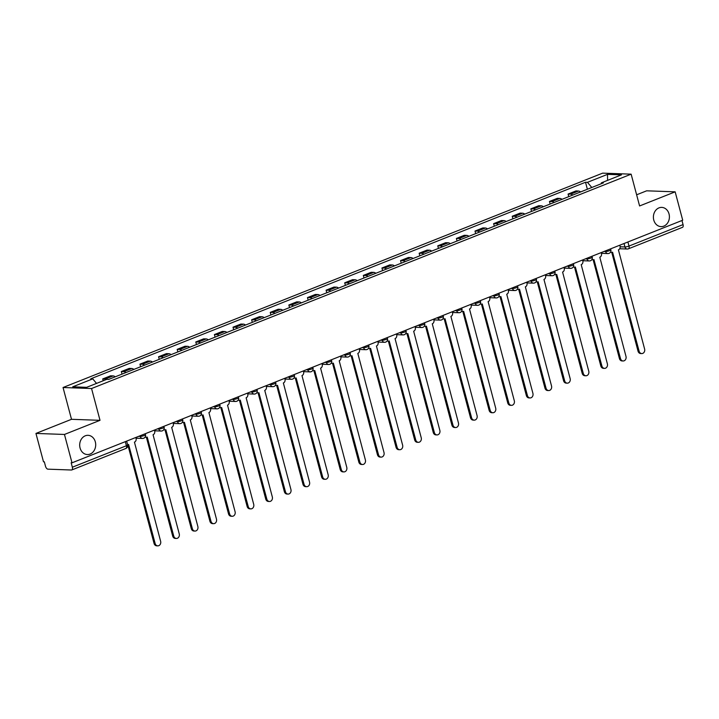 <?xml version="1.0" encoding="UTF-8"?>
<svg xmlns="http://www.w3.org/2000/svg" width="719" height="719" viewBox="0 0 719 719"><rect width="100%" height="100%" fill="white"/><g stroke="black" fill="none" stroke-linecap="round" stroke-linejoin="round"><path stroke-width="1.08" d="M95.33 441.897A9.617 8.008 -87.9 0 1 87.35 454.543A9.617 8.008 -87.9 0 1 80.061 447.964A9.617 8.008 -87.9 0 1 88.042 435.319A9.617 8.008 -87.9 0 1 95.33 441.897M669.038 213.974A9.617 8.008 -87.9 0 1 661.058 226.62A9.617 8.008 -87.9 0 1 653.769 220.041A9.617 8.008 -87.9 0 1 661.75 207.396A9.617 8.008 -87.9 0 1 669.038 213.974M35.95 433.431L64.458 434.456L72.008 462.829L682.708 220.212L675.159 191.838L639.595 205.958L631.138 174.169L602.63 173.144L63.047 387.514L71.505 419.303L35.95 433.431L43.499 461.805L44.326 461.832L45.504 466.254A3.002 1.564 -111.7 0 0 47.93 469.165L71.451 470.01A3.002 1.564 -111.7 0 0 71.801 469.947A3.002 1.564 -111.7 0 0 72.349 467.215L126.409 445.744A3.002 0.575 -14.9 0 0 127.649 444.908L126.643 441.124M675.159 191.838L646.651 190.814L636.63 194.795M64.458 434.456L100.013 420.327L91.556 388.53L631.138 174.169M72.008 462.829L71.172 462.793L72.349 467.215M681.963 220.508L683.05 224.598A3.002 1.564 68.3 0 1 682.502 227.33L628.442 248.81A3.002 1.564 -111.7 0 0 628.999 246.069L683.05 224.598M580.593 191.946A6.911 3.595 -111.7 0 0 578.489 191.029L575.955 190.93L568.082 194.067L570.616 194.157A6.911 3.595 68.3 0 1 572.719 195.074M568.765 196.647L568.082 194.067M561.979 199.334A6.911 3.595 -111.7 0 0 559.876 198.417L557.342 198.327L549.46 201.455L551.994 201.554A6.911 3.595 68.3 0 1 554.106 202.47M550.152 204.034L549.46 201.455M543.366 206.73A6.911 3.595 -111.7 0 0 541.263 205.814L538.72 205.724L530.847 208.852L533.381 208.941A6.911 3.595 68.3 0 1 535.493 209.858M531.539 211.431L530.847 208.852M524.753 214.127A6.911 3.595 -111.7 0 0 522.641 213.21L520.107 213.121L512.234 216.248L514.768 216.338A6.911 3.595 68.3 0 1 516.88 217.255M512.917 218.828L512.234 216.248M506.14 221.524A6.911 3.595 -111.7 0 0 504.028 220.607L501.494 220.517L493.62 223.645L496.155 223.735A6.911 3.595 68.3 0 1 498.258 224.652M494.304 226.224L493.62 223.645M487.527 228.921A6.911 3.595 -111.7 0 0 485.415 228.004L482.88 227.914L475.007 231.042L477.542 231.132A6.911 3.595 68.3 0 1 479.645 232.048M475.69 233.621L475.007 231.042M468.905 236.317A6.911 3.595 -111.7 0 0 466.802 235.401L464.267 235.302L456.394 238.438L458.929 238.528A6.911 3.595 68.3 0 1 461.032 239.445M457.077 241.018L456.394 238.438M450.292 243.705A6.911 3.595 -111.7 0 0 448.189 242.788L445.654 242.698L437.772 245.826L440.307 245.916A6.911 3.595 68.3 0 1 442.419 246.833M438.464 248.406L437.772 245.826M431.679 251.102A6.911 3.595 -111.7 0 0 429.576 250.185L427.041 250.095L419.159 253.223L421.694 253.313A6.911 3.595 68.3 0 1 423.806 254.229M419.851 255.802L419.159 253.223M413.066 258.498A6.911 3.595 -111.7 0 0 410.953 257.582L408.419 257.492L400.546 260.62L403.08 260.709A6.911 3.595 68.3 0 1 405.192 261.626M401.238 263.199L400.546 260.62M394.452 265.895A6.911 3.595 -111.7 0 0 392.34 264.978L389.806 264.889L381.933 268.016L384.467 268.106A6.911 3.595 68.3 0 1 386.579 269.023M382.616 270.596L381.933 268.016M375.839 273.292A6.911 3.595 -111.7 0 0 373.727 272.375L371.193 272.285L363.32 275.413L365.854 275.503A6.911 3.595 68.3 0 1 367.957 276.42M364.003 277.992L363.32 275.413M357.226 280.689A6.911 3.595 -111.7 0 0 355.114 279.772L352.58 279.673L344.707 282.81L347.241 282.9A6.911 3.595 68.3 0 1 349.344 283.816M345.39 285.389L344.707 282.81M338.604 288.076A6.911 3.595 -111.7 0 0 336.501 287.16L333.967 287.07L326.093 290.197L328.628 290.287A6.911 3.595 68.3 0 1 330.731 291.204M326.777 292.777L326.093 290.197M319.991 295.473A6.911 3.595 -111.7 0 0 317.888 294.556L315.353 294.466L307.471 297.594L310.006 297.684A6.911 3.595 68.3 0 1 312.118 298.601M308.163 300.174L307.471 297.594M301.378 302.87A6.911 3.595 -111.7 0 0 299.275 301.953L296.731 301.863L288.858 304.991L291.393 305.081A6.911 3.595 68.3 0 1 293.505 305.997M289.55 307.57L288.858 304.991M282.765 310.266A6.911 3.595 -111.7 0 0 280.653 309.35L278.118 309.26L270.245 312.388L272.78 312.477A6.911 3.595 68.3 0 1 274.892 313.394M270.928 314.967L270.245 312.388M264.152 317.663A6.911 3.595 -111.7 0 0 262.04 316.746L259.505 316.657L251.632 319.784L254.167 319.874A6.911 3.595 68.3 0 1 256.27 320.791M252.315 322.364L251.632 319.784M245.538 325.06A6.911 3.595 -111.7 0 0 243.426 324.143L240.892 324.044L233.019 327.181L235.553 327.271A6.911 3.595 68.3 0 1 237.656 328.188M233.702 329.76L233.019 327.181M226.916 332.448A6.911 3.595 -111.7 0 0 224.813 331.531L222.279 331.441L214.406 334.569L216.94 334.659A6.911 3.595 68.3 0 1 219.043 335.575M215.089 337.148L214.406 334.569M208.303 339.844A6.911 3.595 -111.7 0 0 206.2 338.928L203.666 338.838L195.784 341.965L198.327 342.055A6.911 3.595 68.3 0 1 200.43 342.972M196.476 344.545L195.784 341.965M189.69 347.241A6.911 3.595 -111.7 0 0 187.587 346.324L185.053 346.234L177.171 349.362L179.705 349.452A6.911 3.595 68.3 0 1 181.817 350.369M177.863 351.942L177.171 349.362M171.077 354.638A6.911 3.595 -111.7 0 0 168.965 353.721L166.431 353.631L158.557 356.759L161.092 356.849A6.911 3.595 68.3 0 1 163.204 357.765M159.25 359.338L158.557 356.759M152.464 362.034A6.911 3.595 -111.7 0 0 150.352 361.118L147.817 361.028L139.944 364.156L142.479 364.245A6.911 3.595 68.3 0 1 144.591 365.162M140.627 366.735L139.944 364.156M133.851 369.422A6.911 3.595 -111.7 0 0 131.739 368.505L129.204 368.416L121.331 371.543L123.866 371.642A6.911 3.595 68.3 0 1 125.969 372.559M122.014 374.123L121.331 371.543M115.238 376.819A6.911 3.595 -111.7 0 0 113.126 375.902L110.591 375.812L102.718 378.94L105.253 379.03A6.911 3.595 68.3 0 1 106.565 379.416M103.194 380.755L102.718 378.94M591.782 187.497L587.468 182.32L607.519 174.358L621.477 174.852L601.435 182.815L601.12 183.785M587.468 182.32L585.518 182.249L90.801 378.787L92.751 378.859L72.709 386.822L86.666 387.325L106.718 379.362L108.668 379.425L603.385 182.887L601.435 182.815M63.047 387.514L91.556 388.53M71.505 419.303L100.013 420.327M587.378 189.25L585.518 182.249M92.751 378.859L96.535 383.407M607.519 174.358L607.573 180.379M610.602 251.992A3.002 2.508 92.1 0 0 611.707 252.342A3.002 2.508 92.1 0 0 612.57 252.198L639.119 351.214A3.46 2.876 92.1 0 0 641.743 353.577A3.46 2.876 92.1 0 0 644.61 349.039L618.421 249.87A3.002 2.508 92.1 0 0 620.048 246.069L619.814 245.197M641.743 353.577L640.656 353.541A3.46 2.876 -87.9 0 1 638.041 351.178L611.743 252.351M611.707 252.342L610.629 252.306A3.002 2.508 -87.9 0 1 610.413 252.288M591.989 259.388A3.002 2.508 92.1 0 0 593.094 259.739A3.002 2.508 92.1 0 0 593.957 259.586L620.506 358.61A3.46 2.876 92.1 0 0 623.121 360.974A3.46 2.876 92.1 0 0 625.997 356.426L599.808 257.267A3.002 2.508 92.1 0 0 601.435 253.465L601.201 252.585M623.121 360.974L622.043 360.938A3.46 2.876 -87.9 0 1 619.427 358.574L593.13 259.739M593.094 259.739L592.016 259.703A3.002 2.508 -87.9 0 1 591.8 259.685M573.376 266.785A3.002 2.508 92.1 0 0 574.481 267.135A3.002 2.508 92.1 0 0 575.344 266.983L601.893 366.007A3.46 2.876 92.1 0 0 604.508 368.371A3.46 2.876 92.1 0 0 607.375 363.823L581.195 264.664A3.002 2.508 92.1 0 0 582.821 260.862L582.588 259.981M604.508 368.371L603.43 368.335A3.46 2.876 -87.9 0 1 600.814 365.971L574.517 267.135M574.481 267.135L573.403 267.1A3.002 2.508 -87.9 0 1 573.187 267.082M585.895 375.767L584.817 375.722A3.46 2.876 -87.9 0 1 582.192 373.359L555.895 274.532A3.002 2.508 92.1 0 0 556.731 274.379L583.28 373.404A3.46 2.876 92.1 0 0 585.895 375.767A3.46 2.876 92.1 0 0 588.762 371.22L562.582 272.061A3.002 2.508 92.1 0 0 564.208 268.259L563.975 267.378M554.762 274.173A3.002 2.508 92.1 0 0 555.868 274.532L554.78 274.496A3.002 2.508 -87.9 0 1 554.574 274.478M536.14 281.569A3.002 2.508 92.1 0 0 537.246 281.929A3.002 2.508 92.1 0 0 538.118 281.776L564.658 380.8A3.46 2.876 92.1 0 0 567.282 383.164A3.46 2.876 92.1 0 0 570.149 378.616L543.959 279.448A3.002 2.508 92.1 0 0 545.586 275.656L545.353 274.775M567.282 383.164L566.204 383.119A3.46 2.876 -87.9 0 1 563.579 380.755L537.282 281.929M537.246 281.929L536.167 281.884A3.002 2.508 -87.9 0 1 535.961 281.866M517.527 288.966A3.002 2.508 92.1 0 0 518.633 289.326A3.002 2.508 92.1 0 0 519.504 289.173L546.045 388.188A3.46 2.876 92.1 0 0 548.669 390.552A3.46 2.876 92.1 0 0 551.536 386.013L525.346 286.845A3.002 2.508 92.1 0 0 526.973 283.043L526.739 282.172M548.669 390.552L547.59 390.516A3.46 2.876 -87.9 0 1 544.966 388.152L518.669 289.326M518.633 289.326L517.554 289.281A3.002 2.508 -87.9 0 1 517.347 289.263M498.914 296.363A3.002 2.508 92.1 0 0 500.02 296.713A3.002 2.508 92.1 0 0 500.891 296.57L527.431 395.585A3.46 2.876 92.1 0 0 530.056 397.949A3.46 2.876 92.1 0 0 532.923 393.41L506.733 294.242A3.002 2.508 92.1 0 0 508.36 290.44L508.126 289.568M530.056 397.949L528.977 397.913A3.46 2.876 -87.9 0 1 526.353 395.549L500.056 296.722M500.02 296.713L498.941 296.677A3.002 2.508 -87.9 0 1 498.734 296.659M480.301 303.76A3.002 2.508 92.1 0 0 481.406 304.11A3.002 2.508 92.1 0 0 482.269 303.957L508.818 402.982A3.46 2.876 92.1 0 0 511.443 405.345A3.46 2.876 92.1 0 0 514.31 400.798L488.12 301.638A3.002 2.508 92.1 0 0 489.747 297.837L489.513 296.956M511.443 405.345L510.355 405.309A3.46 2.876 -87.9 0 1 507.74 402.946L481.442 304.11M481.406 304.11L480.328 304.074A3.002 2.508 -87.9 0 1 480.112 304.056M492.821 412.742L491.742 412.706A3.46 2.876 -87.9 0 1 489.127 410.342L462.829 311.507A3.002 2.508 92.1 0 0 463.656 311.354L490.205 410.378A3.46 2.876 92.1 0 0 492.821 412.742A3.46 2.876 92.1 0 0 495.697 408.194L469.507 309.035A3.002 2.508 92.1 0 0 471.134 305.233L470.9 304.353M461.688 311.156A3.002 2.508 92.1 0 0 462.793 311.507L461.715 311.471A3.002 2.508 -87.9 0 1 461.499 311.453M443.075 318.544A3.002 2.508 92.1 0 0 444.18 318.903A3.002 2.508 92.1 0 0 445.043 318.751L471.592 417.775A3.46 2.876 92.1 0 0 474.207 420.139A3.46 2.876 92.1 0 0 477.074 415.591L450.894 316.432A3.002 2.508 92.1 0 0 452.521 312.63L452.287 311.749M474.207 420.139L473.129 420.094A3.46 2.876 -87.9 0 1 470.505 417.73L444.216 318.903M444.18 318.903L443.093 318.868A3.002 2.508 -87.9 0 1 442.886 318.85M424.462 325.941A3.002 2.508 92.1 0 0 425.567 326.3A3.002 2.508 92.1 0 0 426.43 326.147L452.979 425.172A3.46 2.876 92.1 0 0 455.594 427.535A3.46 2.876 92.1 0 0 458.461 422.988L432.272 323.82A3.002 2.508 92.1 0 0 433.908 320.027L433.674 319.146M455.594 427.535L454.516 427.49A3.46 2.876 -87.9 0 1 451.892 425.127L425.594 326.3M425.567 326.3L424.48 326.255A3.002 2.508 -87.9 0 1 424.273 326.237M405.84 333.337A3.002 2.508 92.1 0 0 406.945 333.697A3.002 2.508 92.1 0 0 407.817 333.544L434.357 432.559A3.46 2.876 92.1 0 0 436.981 434.923A3.46 2.876 92.1 0 0 439.848 430.384L413.659 331.216A3.002 2.508 92.1 0 0 415.285 327.415L415.052 326.543M436.981 434.923L435.903 434.887A3.46 2.876 -87.9 0 1 433.278 432.523L406.981 333.697M406.945 333.697L405.867 333.652A3.002 2.508 -87.9 0 1 405.66 333.634M418.368 442.32L417.29 442.284A3.46 2.876 -87.9 0 1 414.665 439.92L388.368 341.094A3.002 2.508 92.1 0 0 389.204 340.941L415.744 439.956A3.46 2.876 92.1 0 0 418.368 442.32A3.46 2.876 92.1 0 0 421.235 437.781L395.046 338.613A3.002 2.508 92.1 0 0 396.672 334.811L396.439 333.94M387.226 340.734A3.002 2.508 92.1 0 0 388.332 341.085L387.253 341.049A3.002 2.508 -87.9 0 1 387.047 341.031M368.613 348.131A3.002 2.508 92.1 0 0 369.719 348.481A3.002 2.508 92.1 0 0 370.582 348.329L397.131 447.353A3.46 2.876 92.1 0 0 399.755 449.717A3.46 2.876 92.1 0 0 402.622 445.169L376.432 346.01A3.002 2.508 92.1 0 0 378.059 342.208L377.826 341.327M399.755 449.717L398.668 449.681A3.46 2.876 -87.9 0 1 396.052 447.317L369.755 348.481M369.719 348.481L368.64 348.445A3.002 2.508 -87.9 0 1 368.425 348.427M350 355.528A3.002 2.508 92.1 0 0 351.106 355.878A3.002 2.508 92.1 0 0 351.968 355.725L378.518 454.75A3.46 2.876 92.1 0 0 381.142 457.113A3.46 2.876 92.1 0 0 384.009 452.566L357.819 353.406A3.002 2.508 92.1 0 0 359.446 349.605L359.212 348.724M381.142 457.113L380.054 457.077A3.46 2.876 -87.9 0 1 377.439 454.714L351.142 355.878M351.106 355.878L350.027 355.842A3.002 2.508 -87.9 0 1 349.811 355.824M331.387 362.915A3.002 2.508 92.1 0 0 332.493 363.275A3.002 2.508 92.1 0 0 333.355 363.122L359.904 462.146A3.46 2.876 92.1 0 0 362.52 464.51A3.46 2.876 92.1 0 0 365.387 459.962L339.206 360.803A3.002 2.508 92.1 0 0 340.833 357.001L340.599 356.121M362.52 464.51L361.441 464.465A3.46 2.876 -87.9 0 1 358.826 462.101L332.529 363.275M332.493 363.275L331.414 363.239A3.002 2.508 -87.9 0 1 331.198 363.221M343.907 471.907L342.828 471.862A3.46 2.876 -87.9 0 1 340.204 469.498L313.906 370.671A3.002 2.508 92.1 0 0 314.742 370.519L341.291 469.543A3.46 2.876 92.1 0 0 343.907 471.907A3.46 2.876 92.1 0 0 346.774 467.359L320.593 368.191A3.002 2.508 92.1 0 0 322.22 364.398L321.986 363.517M312.774 370.312A3.002 2.508 92.1 0 0 313.879 370.671L312.792 370.627A3.002 2.508 -87.9 0 1 312.585 370.609M294.161 377.709A3.002 2.508 92.1 0 0 295.257 378.068A3.002 2.508 92.1 0 0 296.129 377.915L322.669 476.931A3.46 2.876 92.1 0 0 325.294 479.294A3.46 2.876 92.1 0 0 328.161 474.756L301.971 375.588A3.002 2.508 92.1 0 0 303.607 371.786L303.373 370.914M325.294 479.294L324.215 479.258A3.46 2.876 -87.9 0 1 321.591 476.895L295.293 378.068M295.257 378.068L294.179 378.023A3.002 2.508 -87.9 0 1 293.972 378.005M275.539 385.105A3.002 2.508 92.1 0 0 276.644 385.456A3.002 2.508 92.1 0 0 277.516 385.303L304.056 484.327A3.46 2.876 92.1 0 0 306.68 486.691A3.46 2.876 92.1 0 0 309.547 482.152L283.358 382.984A3.002 2.508 92.1 0 0 284.985 379.183L284.751 378.311M306.68 486.691L305.602 486.655A3.46 2.876 -87.9 0 1 302.978 484.291L276.68 385.465M276.644 385.456L275.566 385.42A3.002 2.508 -87.9 0 1 275.359 385.402M256.926 392.502A3.002 2.508 92.1 0 0 258.031 392.853A3.002 2.508 92.1 0 0 258.903 392.7L285.443 491.724A3.46 2.876 92.1 0 0 288.067 494.088A3.46 2.876 92.1 0 0 290.934 489.54L264.745 390.381A3.002 2.508 92.1 0 0 266.372 386.579L266.138 385.699M288.067 494.088L286.989 494.052A3.46 2.876 -87.9 0 1 284.365 491.688L258.067 392.853M258.031 392.853L256.953 392.817A3.002 2.508 -87.9 0 1 256.746 392.799M238.313 399.899A3.002 2.508 92.1 0 0 239.418 400.249A3.002 2.508 92.1 0 0 240.281 400.097L266.83 499.121A3.46 2.876 92.1 0 0 269.454 501.485A3.46 2.876 92.1 0 0 272.321 496.937L246.132 397.778A3.002 2.508 92.1 0 0 247.758 393.976L247.525 393.095M269.454 501.485L268.367 501.449A3.46 2.876 -87.9 0 1 265.751 499.085L239.454 400.249M239.418 400.249L238.34 400.213A3.002 2.508 -87.9 0 1 238.124 400.195M250.832 508.881L249.754 508.836A3.46 2.876 -87.9 0 1 247.138 506.473L220.841 407.646A3.002 2.508 92.1 0 0 221.668 407.493L248.217 506.518A3.46 2.876 92.1 0 0 250.832 508.881A3.46 2.876 92.1 0 0 253.708 504.334L227.519 405.174A3.002 2.508 92.1 0 0 229.145 401.373L228.912 400.492M219.699 407.287A3.002 2.508 92.1 0 0 220.805 407.646L219.726 407.61A3.002 2.508 -87.9 0 1 219.511 407.592M201.086 414.683A3.002 2.508 92.1 0 0 202.192 415.043A3.002 2.508 92.1 0 0 203.055 414.89L229.604 513.914A3.46 2.876 92.1 0 0 232.219 516.278A3.46 2.876 92.1 0 0 235.086 511.73L208.905 412.562A3.002 2.508 92.1 0 0 210.532 408.769L210.299 407.889M232.219 516.278L231.141 516.233A3.46 2.876 -87.9 0 1 228.516 513.869L202.228 415.043M202.192 415.043L201.104 414.998A3.002 2.508 -87.9 0 1 200.898 414.98M182.473 422.08A3.002 2.508 92.1 0 0 183.579 422.439A3.002 2.508 92.1 0 0 184.441 422.287L210.991 521.302A3.46 2.876 92.1 0 0 213.606 523.666A3.46 2.876 92.1 0 0 216.473 519.127L190.283 419.959A3.002 2.508 92.1 0 0 191.919 416.157L191.685 415.285M213.606 523.666L212.527 523.63A3.46 2.876 -87.9 0 1 209.903 521.266L183.606 422.439M183.579 422.439L182.491 422.395A3.002 2.508 -87.9 0 1 182.284 422.377M163.851 429.477A3.002 2.508 92.1 0 0 164.957 429.827A3.002 2.508 92.1 0 0 165.828 429.674L192.368 528.699A3.46 2.876 92.1 0 0 194.993 531.062A3.46 2.876 92.1 0 0 197.86 526.524L171.67 427.356A3.002 2.508 92.1 0 0 173.297 423.554L173.063 422.682M194.993 531.062L193.914 531.026A3.46 2.876 -87.9 0 1 191.29 528.663L164.993 429.827M164.957 429.827L163.878 429.791A3.002 2.508 -87.9 0 1 163.671 429.773M176.38 538.459L175.301 538.423A3.46 2.876 -87.9 0 1 172.677 536.059L146.379 437.224A3.002 2.508 92.1 0 0 147.215 437.071L173.755 536.095A3.46 2.876 92.1 0 0 176.38 538.459A3.46 2.876 92.1 0 0 179.247 533.911L153.057 434.752A3.002 2.508 92.1 0 0 154.684 430.951L154.45 430.07M145.238 436.873A3.002 2.508 92.1 0 0 146.343 437.224L145.265 437.188A3.002 2.508 -87.9 0 1 145.058 437.17M127.73 444.621L127.569 444.612A3.002 2.508 92.1 0 0 127.73 444.621A3.002 2.508 92.1 0 0 128.593 444.468L155.142 543.492A3.46 2.876 92.1 0 0 157.767 545.856A3.46 2.876 92.1 0 0 160.634 541.308L134.444 442.149A3.002 2.508 92.1 0 0 136.071 438.347L135.837 437.467M157.767 545.856L156.679 545.82A3.46 2.876 -87.9 0 1 154.064 543.456L127.766 444.621M138.704 436.334L140.214 436.388A3.002 0.575 -14.9 0 0 144.258 435.498A3.002 0.575 -14.9 0 0 145.508 434.662L145.256 433.728M157.317 428.937L158.827 428.991A3.002 0.575 -14.9 0 0 162.871 428.102A3.002 0.575 -14.9 0 0 164.121 427.266L163.869 426.331M175.93 421.541L177.44 421.595A3.002 0.575 -14.9 0 0 181.494 420.705A3.002 0.575 -14.9 0 0 182.734 419.869L182.482 418.934M194.543 414.144L196.053 414.198A3.002 0.575 -14.9 0 0 200.107 413.308A3.002 0.575 -14.9 0 0 201.347 412.481L201.095 411.538M213.157 406.747L214.666 406.801A3.002 0.575 -14.9 0 0 218.72 405.911A3.002 0.575 -14.9 0 0 219.96 405.085L219.708 404.15M231.779 399.351L233.289 399.404A3.002 0.575 -14.9 0 0 237.333 398.524A3.002 0.575 -14.9 0 0 238.573 397.688L238.331 396.753M250.392 391.963L251.902 392.017A3.002 0.575 -14.9 0 0 255.946 391.127A3.002 0.575 -14.9 0 0 257.186 390.291L256.944 389.356M269.005 384.566L270.515 384.62A3.002 0.575 -14.9 0 0 274.559 383.73A3.002 0.575 -14.9 0 0 275.808 382.894L275.557 381.96M287.618 377.169L289.128 377.223A3.002 0.575 -14.9 0 0 293.181 376.334A3.002 0.575 -14.9 0 0 294.422 375.507L294.17 374.563M306.231 369.773L307.741 369.827A3.002 0.575 -14.9 0 0 311.794 368.937A3.002 0.575 -14.9 0 0 313.035 368.11L312.783 367.175M324.844 362.376L326.354 362.43A3.002 0.575 -14.9 0 0 330.407 361.54A3.002 0.575 -14.9 0 0 331.648 360.713L331.396 359.779M343.457 354.979L344.976 355.042A3.002 0.575 -14.9 0 0 349.021 354.152A3.002 0.575 -14.9 0 0 350.261 353.317L350.018 352.382M362.079 347.592L363.589 347.645A3.002 0.575 -14.9 0 0 367.634 346.756A3.002 0.575 -14.9 0 0 368.874 345.92L368.631 344.985M380.693 340.195L382.202 340.249A3.002 0.575 -14.9 0 0 386.247 339.359A3.002 0.575 -14.9 0 0 387.496 338.523L387.244 337.588M399.306 332.798L400.816 332.852A3.002 0.575 -14.9 0 0 404.86 331.962A3.002 0.575 -14.9 0 0 406.109 331.135L405.858 330.192M417.919 325.401L419.429 325.455A3.002 0.575 -14.9 0 0 423.482 324.566A3.002 0.575 -14.9 0 0 424.722 323.739L424.471 322.804M436.532 318.005L438.042 318.059A3.002 0.575 -14.9 0 0 442.095 317.178A3.002 0.575 -14.9 0 0 443.335 316.342L443.084 315.407M455.145 310.617L456.655 310.671A3.002 0.575 -14.9 0 0 460.708 309.781A3.002 0.575 -14.9 0 0 461.949 308.945L461.697 308.011M473.758 303.22L475.277 303.274A3.002 0.575 -14.9 0 0 479.321 302.384A3.002 0.575 -14.9 0 0 480.562 301.549L480.319 300.614M492.38 295.824L493.89 295.877A3.002 0.575 -14.9 0 0 497.934 294.988A3.002 0.575 -14.9 0 0 499.175 294.152L498.932 293.217M510.993 288.427L512.503 288.481A3.002 0.575 -14.9 0 0 516.548 287.591A3.002 0.575 -14.9 0 0 517.797 286.764L517.545 285.82M529.606 281.03L531.116 281.084A3.002 0.575 -14.9 0 0 535.17 280.194A3.002 0.575 -14.9 0 0 536.41 279.367L536.158 278.433M548.22 273.633L549.729 273.687A3.002 0.575 -14.9 0 0 553.783 272.807A3.002 0.575 -14.9 0 0 555.023 271.971L554.771 271.036M566.833 266.246L568.343 266.3A3.002 0.575 -14.9 0 0 572.396 265.41A3.002 0.575 -14.9 0 0 573.636 264.574L573.385 263.639M585.446 258.849L586.956 258.903A3.002 0.575 -14.9 0 0 591.009 258.013A3.002 0.575 -14.9 0 0 592.249 257.177L591.998 256.243M604.068 251.452L605.578 251.506A3.002 0.575 -14.9 0 0 609.622 250.616A3.002 0.575 -14.9 0 0 610.862 249.781L610.62 248.846M620.164 246.788L624.946 246.959A3.002 0.575 -14.9 0 0 628.999 246.069L627.903 241.979M624.029 243.516L624.946 246.959A3.002 2.508 -87.9 0 0 627.229 249.017A3.002 3.002 0 0 0 628.442 248.81A3.002 1.564 -111.7 0 1 628.091 248.864A3.002 2.508 -87.9 0 1 627.229 249.017L619.688 248.747M140.052 435.795L140.214 436.388A3.002 2.508 92.1 0 0 142.488 438.437A3.002 3.002 0 0 0 145.508 434.662M158.665 428.398L158.827 428.991A3.002 2.508 92.1 0 0 161.11 431.049A3.002 3.002 0 0 0 164.121 427.266M177.287 421.001L177.44 421.595A3.002 2.508 92.1 0 0 179.723 423.653A3.002 3.002 0 0 0 182.734 419.869M195.901 413.605L196.053 414.198A3.002 2.508 92.1 0 0 198.336 416.256A3.002 3.002 0 0 0 201.347 412.481M214.514 406.208L214.666 406.801A3.002 2.508 92.1 0 0 216.949 408.859A3.002 3.002 0 0 0 219.96 405.085M233.127 398.82L233.289 399.404A3.002 2.508 92.1 0 0 235.562 401.463A3.002 3.002 0 0 0 238.573 397.688M251.74 391.424L251.902 392.017A3.002 2.508 92.1 0 0 254.175 394.066A3.002 3.002 0 0 0 257.186 390.291M270.353 384.027L270.515 384.62A3.002 2.508 92.1 0 0 272.789 386.678A3.002 3.002 0 0 0 275.808 382.894M288.975 376.63L289.128 377.223A3.002 2.508 92.1 0 0 291.411 379.281A3.002 3.002 0 0 0 294.422 375.507M307.588 369.233L307.741 369.827A3.002 2.508 92.1 0 0 310.024 371.885A3.002 3.002 0 0 0 313.035 368.11M326.201 361.846L326.354 362.43A3.002 2.508 92.1 0 0 328.637 364.488A3.002 3.002 0 0 0 331.648 360.713M344.814 354.449L344.976 355.042A3.002 2.508 92.1 0 0 347.25 357.091A3.002 3.002 0 0 0 350.261 353.317M363.428 347.052L363.589 347.645A3.002 2.508 92.1 0 0 365.863 349.695A3.002 3.002 0 0 0 368.874 345.92M382.041 339.656L382.202 340.249A3.002 2.508 92.1 0 0 384.476 342.307A3.002 3.002 0 0 0 387.496 338.523M400.654 332.259L400.816 332.852A3.002 2.508 92.1 0 0 403.098 334.91A3.002 3.002 0 0 0 406.109 331.135M419.276 324.862L419.429 325.455A3.002 2.508 92.1 0 0 421.711 327.513A3.002 3.002 0 0 0 424.722 323.739M437.889 317.474L438.042 318.059A3.002 2.508 92.1 0 0 440.325 320.117A3.002 3.002 0 0 0 443.335 316.342M456.502 310.078L456.655 310.671A3.002 2.508 92.1 0 0 458.938 312.72A3.002 3.002 0 0 0 461.949 308.945M475.115 302.681L475.277 303.274A3.002 2.508 92.1 0 0 477.551 305.323A3.002 3.002 0 0 0 480.562 301.549M493.728 295.284L493.89 295.877A3.002 2.508 92.1 0 0 496.164 297.936A3.002 3.002 0 0 0 499.175 294.152M512.341 287.888L512.503 288.481A3.002 2.508 92.1 0 0 514.777 290.539A3.002 3.002 0 0 0 517.797 286.764M530.964 280.491L531.116 281.084A3.002 2.508 92.1 0 0 533.399 283.142A3.002 3.002 0 0 0 536.41 279.367M549.577 273.103L549.729 273.687A3.002 2.508 92.1 0 0 552.012 275.745A3.002 3.002 0 0 0 555.023 271.971M568.19 265.706L568.343 266.3A3.002 2.508 92.1 0 0 570.625 268.349A3.002 3.002 0 0 0 573.636 264.574M586.803 258.31L586.956 258.903A3.002 2.508 92.1 0 0 589.238 260.952A3.002 3.002 0 0 0 592.249 257.177M605.416 250.913L605.578 251.506A3.002 2.508 92.1 0 0 607.852 253.564A3.002 3.002 0 0 0 610.862 249.781M123.866 371.642L131.739 368.505M142.479 364.245L150.352 361.118M161.092 356.849L168.965 353.721M179.705 349.452L187.587 346.324M198.327 342.055L206.2 338.928M216.94 334.659L224.813 331.531M235.553 327.271L243.426 324.143M254.167 319.874L262.04 316.746M272.78 312.477L280.653 309.35M291.393 305.081L299.275 301.953M310.006 297.684L317.888 294.556M328.628 290.287L336.501 287.16M347.241 282.9L355.114 279.772M365.854 275.503L373.727 272.375M384.467 268.106L392.34 264.978M403.08 260.709L410.953 257.582M421.694 253.313L429.576 250.185M440.307 245.916L448.189 242.788M458.929 238.528L466.802 235.401M477.542 231.132L485.415 228.004M496.155 223.735L504.028 220.607M514.768 216.338L522.641 213.21M533.381 208.941L541.263 205.814M551.994 201.554L559.876 198.417M570.616 194.157L578.489 191.029M105.253 379.03L113.126 375.902M125.313 441.646L126.409 445.744A3.002 1.564 -111.7 0 1 125.852 448.476A3.002 3.002 0 0 0 127.649 444.908M125.501 448.539A3.002 1.564 -111.7 0 0 125.852 448.476L71.801 469.947M639.119 351.214L638.041 351.178M620.506 358.61L619.427 358.574M601.893 366.007L600.814 365.971M583.28 373.404L582.192 373.359M564.658 380.8L563.579 380.755M546.045 388.188L544.966 388.152M527.431 395.585L526.353 395.549M508.818 402.982L507.74 402.946M490.205 410.378L489.127 410.342M471.592 417.775L470.505 417.73M452.979 425.172L451.892 425.127M434.357 432.559L433.278 432.523M415.744 439.956L414.665 439.92M397.131 447.353L396.052 447.317M378.518 454.75L377.439 454.714M359.904 462.146L358.826 462.101M341.291 469.543L340.204 469.498M322.669 476.931L321.591 476.895M304.056 484.327L302.978 484.291M285.443 491.724L284.365 491.688M266.83 499.121L265.751 499.085M248.217 506.518L247.138 506.473M229.604 513.914L228.516 513.869M210.991 521.302L209.903 521.266M192.368 528.699L191.29 528.663M173.755 536.095L172.677 536.059M155.142 543.492L154.064 543.456M601.399 253.331L607.852 253.564M582.785 260.727L589.238 260.952M564.172 268.124L570.625 268.349M545.55 275.512L552.012 275.745M526.937 282.909L533.399 283.142M508.324 290.305L514.777 290.539M489.711 297.702L496.164 297.936M471.098 305.099L477.551 305.323M452.485 312.495L458.938 312.72M433.872 319.883L440.325 320.117M415.249 327.28L421.711 327.513M396.636 334.677L403.098 334.91M378.023 342.073L384.476 342.307M359.41 349.47L365.863 349.695M340.797 356.867L347.25 357.091M322.184 364.254L328.637 364.488M303.562 371.651L310.024 371.885M284.949 379.048L291.411 379.281M266.336 386.445L272.789 386.678M247.722 393.841L254.175 394.066M229.109 401.229L235.562 401.463M210.496 408.626L216.949 408.859M191.883 416.022L198.336 416.256M173.261 423.419L179.723 423.653M154.648 430.816L161.11 431.049M136.035 438.213L142.488 438.437"/></g></svg>
